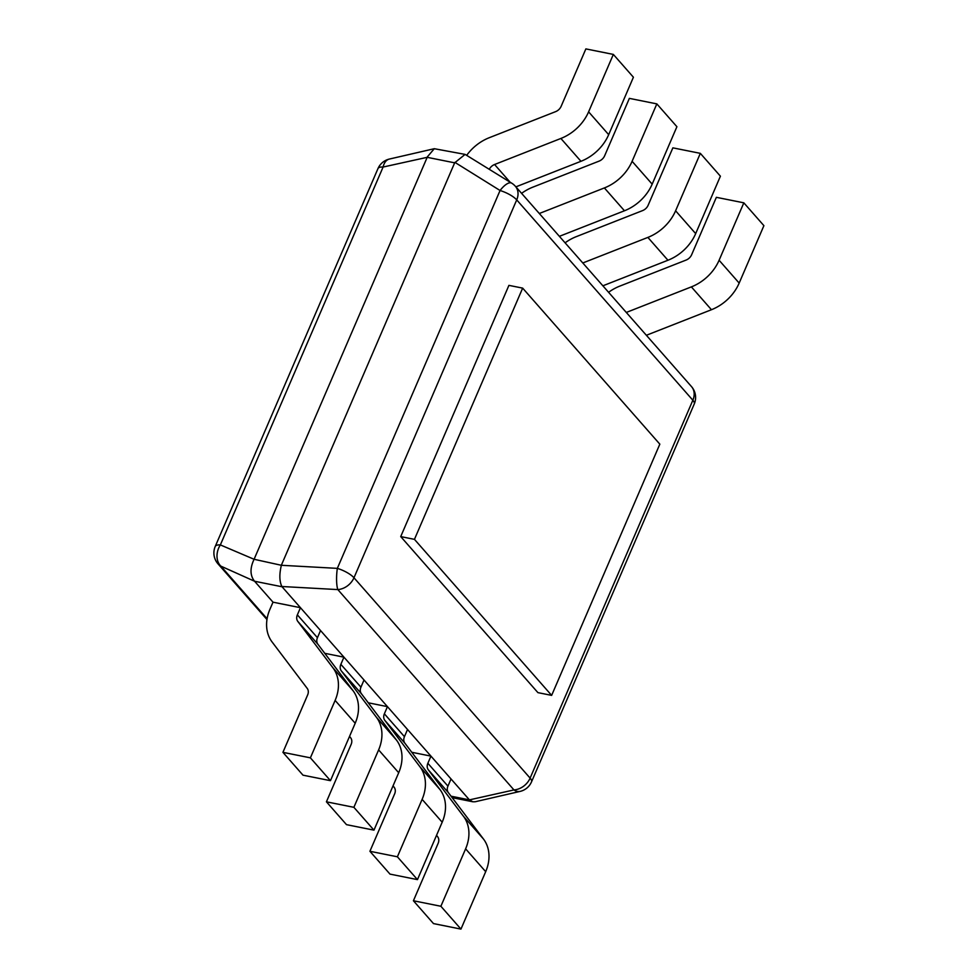 <?xml version="1.0" encoding="UTF-8"?>
<svg xmlns="http://www.w3.org/2000/svg" width="978" height="978" viewBox="0 0 978 978"><rect width="100%" height="100%" fill="white"/><g stroke="black" fill="none" stroke-linecap="round" stroke-linejoin="round"><path stroke-width="1.47" d="M522.655 288.119L508.915 285.368L400.723 536.592L537.912 692.632L551.641 695.382L414.452 539.355L522.655 288.119L659.832 444.159L551.641 695.382M451.054 796.202L469.428 799.882L430.943 756.116L411.75 752.265M451.029 778.953L447.936 786.129L427.863 763.292L430.943 756.116L387.447 706.642L368.254 702.791M407.533 729.478L404.44 736.654L384.366 713.818L387.447 706.642L343.95 657.167L324.757 653.316M364.024 680.003L360.943 687.179L340.857 664.343L343.95 657.167L300.454 607.693L272.996 602.179L269.904 609.367A41.198 32.494 -41.3 0 0 272.104 641.996L307.214 688.39A8.24 6.504 138.7 0 1 307.654 694.918L282.923 752.339L310.393 757.84L335.124 700.419A41.198 32.494 138.7 0 0 332.923 667.791L297.801 621.397A8.24 6.504 -41.3 0 1 297.361 614.869L300.454 607.693L282.055 586.763L254.586 581.25L272.996 602.179M281.542 564.795L454.66 162.837L427.19 157.324L254.084 559.282L281.371 565.284C279.219 574.208 279.378 581.287 281.86 586.507L282.055 586.763M469.428 799.882L513.963 789.931A16.479 12.995 138.7 0 0 530.113 778.109A16.479 5.22 23.3 0 1 531.519 781.874L694.258 404A16.479 5.22 23.3 0 0 692.852 400.234L516.714 199.891L353.975 577.766L530.113 778.109L692.852 400.234A16.479 12.995 -41.3 0 0 691.495 386.603L515.357 186.26A16.479 16.479 0 0 0 511.69 183.155L465.1 154.39L454.66 162.837M254.586 581.25L220.845 566.128L267.092 618.732M427.19 157.324L383.095 167.042L220.356 544.917A16.479 12.69 113.9 0 0 220.845 566.128A16.479 12.995 -41.3 0 1 217.996 563.854L266.97 619.551M217.996 563.854A16.479 16.479 0 0 1 215.233 546.457A16.479 5.22 23.3 0 1 220.356 544.917L254.084 559.282M253.852 559.771C249.928 568.34 250.087 575.406 254.341 580.981M469.684 800.138L472.875 801.789L475.198 801.752L520.076 791.41A16.479 16.479 0 0 0 531.519 781.874M377.973 168.583A16.479 16.479 0 0 1 389.415 159.047A16.479 10.073 77 0 0 383.095 167.042A16.479 5.22 23.3 0 0 377.973 168.583L215.233 546.457M281.371 565.284L337.337 568.365A16.479 3.557 93.2 0 0 337.826 589.587L513.963 789.931A16.479 10.073 77 0 0 520.076 791.41M465.1 154.39L434.293 148.705L427.374 156.847M511.69 183.155A16.479 6.174 121.9 0 0 500.064 190.502L454.892 162.36M466.799 155.184A41.198 32.494 138.7 0 1 489.281 137.702L555.59 111.651A8.24 6.504 -41.3 0 0 561.14 106.321L585.871 48.9L613.34 54.413L633.414 77.238L608.683 134.671L588.609 111.834L613.34 54.413M489.33 169.218A8.24 6.504 138.7 0 1 494.575 164.512L560.883 138.46A41.198 32.494 -41.3 0 0 588.609 111.834M515.883 186.859L580.956 161.297A41.198 32.494 -41.3 0 0 608.683 134.671M320.527 630.529L317.447 637.705A8.24 6.504 -41.3 0 0 317.887 644.233L352.997 690.627A41.198 32.494 138.7 0 1 355.197 723.255L330.466 780.676L310.393 757.84M330.466 780.676L302.997 775.175L282.923 752.339M521.592 193.351A41.198 32.494 138.7 0 1 532.778 187.177L599.086 161.126A8.24 6.504 -41.3 0 0 604.636 155.795L629.367 98.375L656.837 103.888L676.91 126.712L652.179 184.145L632.106 161.309L656.837 103.888M539.306 213.497L604.38 187.935A41.198 32.494 -41.3 0 0 632.106 161.309M559.379 236.334L624.453 210.771A41.198 32.494 -41.3 0 0 652.179 184.145M378.62 749.894L353.889 807.315L373.963 830.151L398.694 772.73L378.62 749.894A41.198 32.494 138.7 0 0 376.42 717.265L341.298 670.871A8.24 6.504 -41.3 0 1 340.857 664.343M373.963 830.151L346.493 824.65L326.42 801.813L353.889 807.315M349.562 736.336L350.711 737.864A8.24 6.504 138.7 0 1 351.151 744.38L326.42 801.813M360.943 687.179A8.24 6.504 -41.3 0 0 361.383 693.708L396.493 740.089A41.198 32.494 138.7 0 1 398.694 772.73M565.088 242.825A41.198 32.494 138.7 0 1 576.274 236.652L642.583 210.6A8.24 6.504 -41.3 0 0 648.133 205.27L672.864 147.849L700.334 153.35L720.407 176.187L695.676 233.62L675.602 210.783L700.334 153.35M582.802 262.972L647.876 237.409A41.198 32.494 -41.3 0 0 675.602 210.783M602.876 285.808L667.95 260.246A41.198 32.494 -41.3 0 0 695.676 233.62M422.117 799.368L397.386 856.789L417.459 879.625L442.19 822.205L422.117 799.368A41.198 32.494 138.7 0 0 419.917 766.74L384.806 720.346A8.24 6.504 -41.3 0 1 384.366 713.818M417.459 879.625L389.99 874.112L369.916 851.288L397.386 856.789M393.058 785.811L394.207 787.339A8.24 6.504 138.7 0 1 394.647 793.855L369.916 851.288M404.44 736.654A8.24 6.504 -41.3 0 0 404.88 743.182L439.99 789.564A41.198 32.494 138.7 0 1 442.19 822.205M608.585 292.3A41.198 32.494 138.7 0 1 619.771 286.126L686.079 260.075A8.24 6.504 -41.3 0 0 691.629 254.745L716.361 197.324L743.83 202.825L763.904 225.661L739.172 283.082L719.099 260.258L743.83 202.825M626.299 312.447L691.373 286.884A41.198 32.494 -41.3 0 0 719.099 260.258M646.372 335.283L711.446 309.72A41.198 32.494 -41.3 0 0 739.172 283.082M465.614 848.843L440.882 906.264L460.956 929.1L485.687 871.679L465.614 848.843A41.198 32.494 138.7 0 0 463.413 816.214L428.303 769.82A8.24 6.504 -41.3 0 1 427.863 763.292M460.956 929.1L433.486 923.587L413.413 900.762L440.882 906.264M436.555 835.285L437.704 836.813A8.24 6.504 138.7 0 1 438.144 843.329L413.413 900.762M447.936 786.129A8.24 6.504 -41.3 0 0 448.376 792.657L483.487 839.038A41.198 32.494 138.7 0 1 485.687 871.679M400.723 536.592L414.452 539.355M281.86 586.507L337.826 589.587A16.479 12.995 -41.3 0 0 353.975 577.766A16.479 5.22 23.3 0 0 337.337 568.365L500.064 190.502A16.479 5.22 23.3 0 1 516.714 199.891A16.479 12.995 138.7 0 0 515.357 186.26M580.956 161.297L560.883 138.46M510.064 182.14L494.575 164.512M355.197 723.255L335.124 700.419M317.447 637.705L297.361 614.869M317.887 644.233L297.801 621.397M352.997 690.627L332.923 667.791M624.453 210.771L604.38 187.935M361.383 693.708L341.298 670.871M396.493 740.089L376.42 717.265M667.95 260.246L647.876 237.409M404.88 743.182L384.806 720.346M439.99 789.564L419.917 766.74M711.446 309.72L691.373 286.884M448.376 792.657L428.303 769.82M483.487 839.038L463.413 816.214M452.142 797.632L472.875 801.789M389.415 159.047L434.293 148.705M694.258 404A16.479 16.479 0 0 0 691.495 386.603"/></g></svg>

